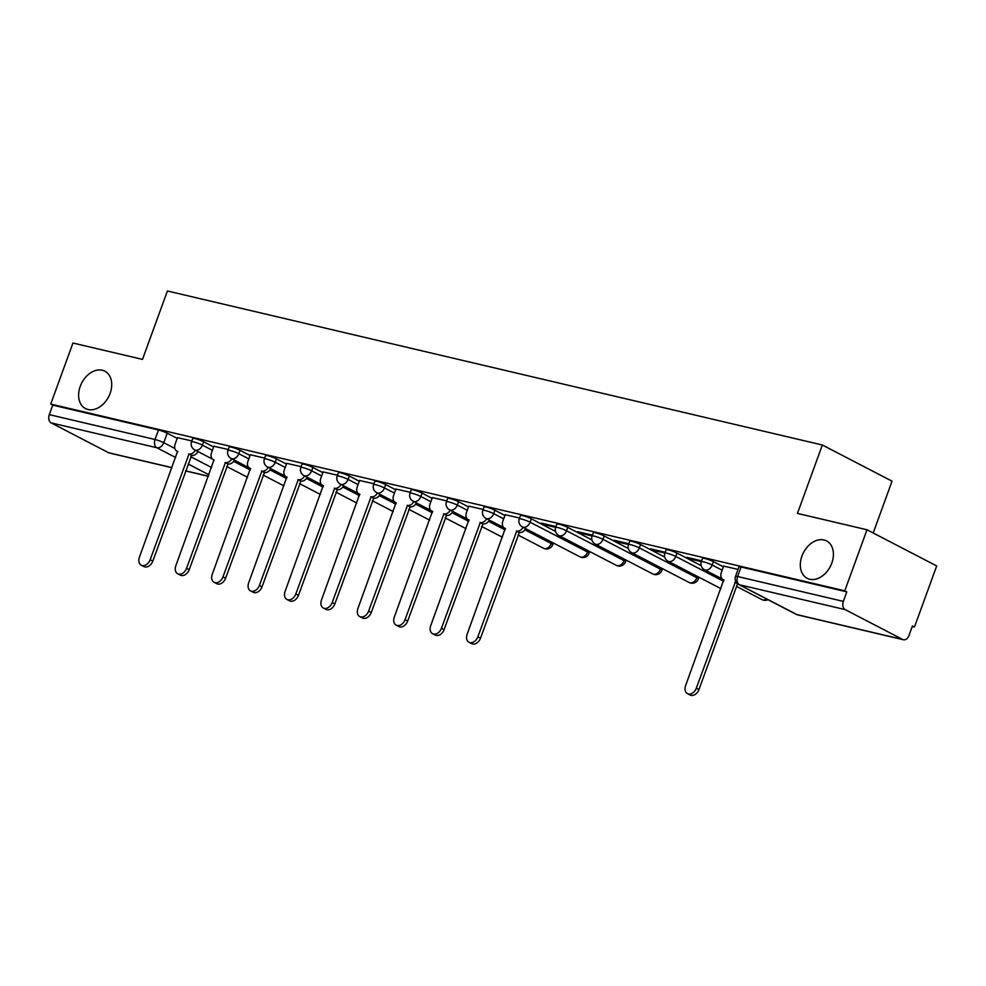 <?xml version="1.0" encoding="UTF-8"?>
<svg xmlns="http://www.w3.org/2000/svg" width="986" height="986" viewBox="0 0 986 986"><rect width="100%" height="100%" fill="white"/><g stroke="black" fill="none" stroke-linecap="round" stroke-linejoin="round"><path stroke-width="1.48" d="M110.112 393.389A21.051 15.123 117.4 0 1 85.474 408.574A21.051 15.123 117.4 0 1 80.236 386.364A21.051 15.123 117.4 0 1 104.873 371.192A21.051 15.123 117.4 0 1 110.112 393.389M831.802 563.117A21.051 15.123 117.4 0 1 807.164 578.301A21.051 15.123 117.4 0 1 801.926 556.092A21.051 15.123 117.4 0 1 826.564 540.92A21.051 15.123 117.4 0 1 831.802 563.117M213.629 446.954L203.634 441.765A6.582 0.813 -160 0 0 194.908 438.56A6.582 0.813 -160 0 0 192.788 438.413L191.555 441.79A6.582 0.813 20 0 1 193.675 441.925A6.582 0.813 20 0 1 202.413 445.142L212.397 450.319M250.037 455.52L240.054 450.331A6.582 0.813 -160 0 0 231.316 447.126A6.582 0.813 -160 0 0 229.196 446.978L227.976 450.355A6.582 0.813 20 0 1 230.095 450.491A6.582 0.813 20 0 1 238.822 453.708L248.817 458.884M286.458 464.073L276.462 458.897A6.582 0.813 -160 0 0 267.736 455.68A6.582 0.813 -160 0 0 265.616 455.544L264.384 458.921A6.582 0.813 20 0 1 266.503 459.057A6.582 0.813 20 0 1 275.23 462.261L285.225 467.45M322.866 472.639L312.87 467.45A6.582 0.813 -160 0 0 304.144 464.246A6.582 0.813 -160 0 0 302.024 464.11L300.792 467.475A6.582 0.813 20 0 1 302.912 467.623A6.582 0.813 20 0 1 311.65 470.827L321.633 476.016M359.274 481.205L349.29 476.016A6.582 0.813 -160 0 0 340.552 472.812A6.582 0.813 -160 0 0 338.432 472.664L337.212 476.041A6.582 0.813 20 0 1 339.332 476.189A6.582 0.813 20 0 1 348.058 479.393L358.041 484.582M395.682 489.771L385.699 484.582A6.582 0.813 -160 0 0 376.96 481.378A6.582 0.813 -160 0 0 374.853 481.23L373.62 484.607A6.582 0.813 20 0 1 375.74 484.742A6.582 0.813 20 0 1 384.466 487.959L394.462 493.136M432.102 498.324L422.107 493.148A6.582 0.813 -160 0 0 413.38 489.931A6.582 0.813 -160 0 0 411.261 489.795L410.028 493.173A6.582 0.813 20 0 1 412.148 493.308A6.582 0.813 20 0 1 420.886 496.513L430.87 501.701M468.51 506.89L458.527 501.701A6.582 0.813 -160 0 0 449.789 498.497A6.582 0.813 -160 0 0 447.669 498.361L446.436 501.738A6.582 0.813 20 0 1 448.556 501.874A6.582 0.813 20 0 1 457.294 505.078L467.278 510.267M504.918 515.456L494.935 510.267A6.582 0.813 -160 0 0 486.197 507.063A6.582 0.813 -160 0 0 484.077 506.927L482.857 510.292A6.582 0.813 20 0 1 484.976 510.44A6.582 0.813 20 0 1 493.703 513.644L503.698 518.833M555.5 531.38L531.343 518.833A6.582 0.813 -160 0 0 522.617 515.629A6.582 0.813 -160 0 0 520.497 515.481L519.265 518.858A6.582 0.813 20 0 1 521.384 519.006A6.582 0.813 20 0 1 530.111 522.21L587.619 552.061A6.582 0.813 20 0 1 589.135 553.208L589.739 551.556M591.92 539.934L567.751 527.399A6.582 0.813 -160 0 0 559.025 524.195A6.582 0.813 -160 0 0 556.905 524.047L555.673 527.424A6.582 0.813 20 0 1 557.793 527.559A6.582 0.813 20 0 1 566.531 530.776L624.039 560.627A6.582 0.813 20 0 1 625.543 561.774L626.147 560.122M628.328 548.499L604.171 535.965A6.582 0.813 -160 0 0 595.433 532.748A6.582 0.813 -160 0 0 593.313 532.613L592.093 535.99A6.582 0.813 20 0 1 594.213 536.125A6.582 0.813 20 0 1 602.939 539.33L660.447 569.181A6.582 0.813 20 0 1 661.963 570.339L662.567 568.688M664.737 557.065L640.58 544.519A6.582 0.813 -160 0 0 631.853 541.314A6.582 0.813 -160 0 0 629.734 541.178L628.501 544.543A6.582 0.813 20 0 1 630.621 544.691A6.582 0.813 20 0 1 639.347 547.896L696.855 577.747A6.582 0.813 20 0 1 698.371 578.905L698.975 577.254M701.157 565.631L676.988 553.084A6.582 0.813 -160 0 0 668.262 549.88A6.582 0.813 -160 0 0 666.142 549.732L664.909 553.109A6.582 0.813 20 0 1 667.029 553.257A6.582 0.813 20 0 1 675.767 556.461L723.576 581.284M723.391 566.839L713.408 561.65A6.582 0.813 -160 0 0 704.67 558.446A6.582 0.813 -160 0 0 702.55 558.298L701.329 561.675A6.582 0.813 20 0 1 703.449 561.81A6.582 0.813 20 0 1 712.175 565.027L722.159 570.204M912.26 626.48L914.478 626.997L912.444 625.937L908.993 635.452A6.582 4.511 103.2 0 1 903.422 639.754A6.582 4.511 103.2 0 1 902.695 639.483L845.187 609.619L739.451 584.76L796.959 614.611L902.695 639.483M873.189 532.982L892.047 481.193L822.349 445.006L797.452 513.41L867.002 529.778L844.78 590.811L50.73 404.075L72.952 343.029L142.502 359.385L167.398 290.981L822.349 445.006M867.002 529.778L936.7 565.952L914.478 626.997M171.983 467.734L109.36 453.005A6.582 4.511 -76.8 0 1 108.633 452.734L51.136 422.883A6.582 4.511 -76.8 0 1 49.3 414.638L52.763 405.123L158.499 429.995A6.582 0.813 20 0 1 167.226 433.199L177.221 438.388M52.763 405.123L50.73 404.075M846.814 591.871L741.078 566.999A6.582 0.813 -160 0 0 738.97 566.864L735.507 576.379A6.582 0.813 20 0 1 737.627 576.514L843.35 601.386L846.814 591.871L844.78 590.811M843.35 601.386A6.582 4.511 103.2 0 0 845.187 609.619M738.033 569.403L723.662 566.112M701.625 560.837L686.934 557.386L689.978 558.963L690.274 558.175M665.217 552.283L650.526 548.82L653.57 550.41L653.866 549.609M628.809 543.717L614.105 540.254L617.162 541.844L617.446 541.043M592.389 535.151L577.697 531.7L580.742 533.278L581.037 532.477M555.981 526.586L541.289 523.135L544.334 524.712L544.629 523.923M519.573 518.02L505.189 514.729M483.152 509.466L468.769 506.163M446.744 500.9L432.361 497.61M410.336 492.334L395.953 489.044M373.916 483.769L359.545 480.478M337.508 475.215L323.125 471.912M301.1 466.649L286.716 463.346M264.692 458.083L250.308 454.792M228.271 449.517L213.888 446.227M191.863 440.952L177.48 437.661M689.978 558.963L701.342 561.638A6.582 6.582 0 0 0 704.472 569.76A6.582 4.72 -62.6 0 0 705.273 570.056A6.582 4.72 117.4 0 0 712.175 565.027L713.408 561.65M653.57 550.41L664.921 553.072A6.582 6.582 0 0 0 668.064 561.207A6.582 4.72 -62.6 0 0 668.865 561.502A6.582 4.72 117.4 0 0 675.767 556.461L676.988 553.084M617.162 541.844L628.513 544.519A6.582 6.582 0 0 0 631.656 552.641A6.582 4.72 -62.6 0 0 632.445 552.936A6.582 4.72 117.4 0 0 639.347 547.896L640.58 544.519M580.742 533.278L592.105 535.953M544.334 524.712L555.685 527.387M723.687 566.026L721.321 572.521A6.582 4.72 -62.6 0 0 722.96 579.46A6.582 4.72 -62.6 0 0 723.761 579.756L685.59 685.664A7.568 5.435 -62.6 0 0 687.476 693.651A7.568 5.435 -62.6 0 0 696.326 688.191L735.199 582.443A6.582 4.72 -62.6 0 0 736.394 582.529M737.565 583.749L698.963 689.559A7.568 5.435 117.4 0 1 690.114 695.019L687.476 693.651M734.841 582.369L737.491 583.737M505.214 514.655L502.848 521.15A6.582 4.72 -62.6 0 0 504.487 528.077A6.582 4.72 -62.6 0 0 505.288 528.373L467.117 634.281A7.568 5.435 -62.6 0 0 469.003 642.268A7.568 5.435 -62.6 0 0 477.853 636.808L516.726 531.072A6.582 4.72 -62.6 0 0 523.061 527.288M525.698 528.656A6.582 4.72 117.4 0 1 519.363 532.44L480.502 638.188A7.568 5.435 117.4 0 1 471.641 643.636L469.003 642.268M516.368 530.986L519.018 532.354M468.806 506.089L466.44 512.584A6.582 4.72 -62.6 0 0 468.079 519.523A6.582 4.72 -62.6 0 0 468.88 519.819L430.709 625.728A7.568 5.435 -62.6 0 0 432.583 633.702A7.568 5.435 -62.6 0 0 441.445 628.255L480.318 522.506A6.582 4.72 -62.6 0 0 486.653 518.722M489.29 520.09A6.582 4.72 117.4 0 1 482.955 523.874L444.082 629.623A7.568 5.435 117.4 0 1 435.233 635.07L432.583 633.702M479.96 522.42L482.598 523.788M432.398 497.523L430.032 504.019A6.582 4.72 -62.6 0 0 431.658 510.958A6.582 4.72 -62.6 0 0 432.46 511.253L394.289 617.162A7.568 5.435 -62.6 0 0 396.175 625.136A7.568 5.435 -62.6 0 0 405.036 619.689L443.897 513.94A6.582 4.72 -62.6 0 0 450.232 510.156M452.882 511.524A6.582 4.72 117.4 0 1 446.547 515.308L407.674 621.057A7.568 5.435 117.4 0 1 398.825 626.517L396.175 625.136M443.552 513.854L446.19 515.234M395.978 488.957L393.611 495.453A6.582 4.72 -62.6 0 0 395.25 502.392A6.582 4.72 -62.6 0 0 396.052 502.687L357.881 608.596A7.568 5.435 -62.6 0 0 359.767 616.57A7.568 5.435 -62.6 0 0 368.616 611.123L407.489 505.374A6.582 4.72 -62.6 0 0 413.824 501.591M416.462 502.959A6.582 4.72 117.4 0 1 410.127 506.755L371.266 612.491A7.568 5.435 117.4 0 1 362.404 617.951L359.767 616.57M407.144 505.3L409.782 506.668M359.57 480.392L357.203 486.887A6.582 4.72 -62.6 0 0 358.842 493.826A6.582 4.72 -62.6 0 0 359.644 494.122L321.473 600.03A7.568 5.435 -62.6 0 0 323.359 608.017A7.568 5.435 -62.6 0 0 332.208 602.557L371.081 496.821A6.582 4.72 -62.6 0 0 377.416 493.025M380.054 494.405A6.582 4.72 117.4 0 1 373.719 498.189L334.846 603.937A7.568 5.435 117.4 0 1 325.996 609.385L323.359 608.017M370.724 496.734L373.374 498.103M323.161 471.838L320.795 478.333A6.582 4.72 -62.6 0 0 322.434 485.272A6.582 4.72 -62.6 0 0 323.223 485.556L285.065 591.477A7.568 5.435 -62.6 0 0 286.938 599.451A7.568 5.435 -62.6 0 0 295.8 593.991L334.661 488.255A6.582 4.72 -62.6 0 0 340.996 484.471M343.646 485.839A6.582 4.72 117.4 0 1 337.311 489.623L298.438 595.371A7.568 5.435 117.4 0 1 289.588 600.819L286.938 599.451M334.316 488.169L336.953 489.537M286.741 463.272L284.387 469.767A6.582 4.72 -62.6 0 0 286.014 476.706A6.582 4.72 -62.6 0 0 286.815 477.002L248.645 582.911A7.568 5.435 -62.6 0 0 250.53 590.885A7.568 5.435 -62.6 0 0 259.38 585.438L298.253 479.689A6.582 4.72 -62.6 0 0 304.588 475.905M307.225 477.273A6.582 4.72 117.4 0 1 300.89 481.057L262.029 586.806A7.568 5.435 117.4 0 1 253.168 592.253L250.53 590.885M297.908 479.603L300.545 480.983M250.333 454.706L247.967 461.201A6.582 4.72 -62.6 0 0 249.606 468.14A6.582 4.72 -62.6 0 0 250.407 468.436L212.236 574.345A7.568 5.435 -62.6 0 0 214.122 582.319A7.568 5.435 -62.6 0 0 222.972 576.872L261.845 471.123A6.582 4.72 -62.6 0 0 268.18 467.339M270.817 468.707A6.582 4.72 117.4 0 1 264.482 472.491L225.609 578.24A7.568 5.435 117.4 0 1 216.76 583.7L214.122 582.319M261.487 471.037L264.137 472.417M213.925 446.14L211.559 452.636A6.582 4.72 -62.6 0 0 213.198 459.575A6.582 4.72 -62.6 0 0 213.987 459.87L175.828 565.779A7.568 5.435 -62.6 0 0 177.702 573.766A7.568 5.435 -62.6 0 0 186.564 568.306L225.424 462.557A6.582 4.72 -62.6 0 0 231.759 458.773M234.409 460.154A6.582 4.72 117.4 0 1 228.074 463.938L189.201 569.674A7.568 5.435 117.4 0 1 180.352 575.134L177.702 573.766M225.079 462.483L227.717 463.851M177.505 437.587L175.151 444.082A6.582 4.72 -62.6 0 0 176.777 451.009A6.582 4.72 -62.6 0 0 177.579 451.305L139.408 557.213A7.568 5.435 -62.6 0 0 141.294 565.2A7.568 5.435 -62.6 0 0 150.155 559.74L189.016 454.004A6.582 4.72 -62.6 0 0 195.351 450.208M197.989 451.588A6.582 4.72 117.4 0 1 191.654 455.372L152.793 561.12A7.568 5.435 117.4 0 1 143.931 566.568L141.294 565.2M188.671 453.917L191.309 455.285M203.634 441.765L202.413 445.142A6.582 4.72 117.4 0 1 195.511 450.171A6.582 4.72 -62.6 0 1 194.71 449.875L212.545 459.143M240.054 450.331L238.822 453.708A6.582 4.72 117.4 0 1 231.92 458.736A6.582 4.72 -62.6 0 1 231.118 458.441L248.953 467.697M276.462 458.897L275.23 462.261A6.582 4.72 117.4 0 1 268.328 467.302A6.582 4.72 -62.6 0 1 267.539 467.007L285.373 476.263M312.87 467.45L311.65 470.827A6.582 4.72 117.4 0 1 304.748 475.868A6.582 4.72 -62.6 0 1 303.947 475.572L321.781 484.829M349.29 476.016L348.058 479.393A6.582 4.72 117.4 0 1 341.156 484.434A6.582 4.72 -62.6 0 1 340.355 484.138L358.189 493.394M385.699 484.582L384.466 487.959A6.582 4.72 117.4 0 1 377.564 492.988A6.582 4.72 -62.6 0 1 376.775 492.692L394.61 501.96M422.107 493.148L420.886 496.513A6.582 4.72 117.4 0 1 413.984 501.554A6.582 4.72 -62.6 0 1 413.183 501.258L431.018 510.514M458.527 501.701L457.294 505.078A6.582 4.72 117.4 0 1 450.392 510.119A6.582 4.72 -62.6 0 1 449.591 509.824L467.426 519.08M494.935 510.267L493.703 513.644A6.582 4.72 117.4 0 1 486.801 518.685A6.582 4.72 -62.6 0 1 485.999 518.389L503.834 527.646M531.343 518.833L530.111 522.21A6.582 4.72 117.4 0 1 523.221 527.239A6.582 4.72 -62.6 0 1 522.42 526.955L579.916 556.807A6.582 4.72 -62.6 0 0 580.717 557.102A6.582 4.72 -62.6 0 0 587.619 552.061L588.112 550.718M567.751 527.399L566.531 530.776A6.582 4.72 117.4 0 1 559.629 535.805A6.582 4.72 -62.6 0 1 558.828 535.509L616.336 565.36A6.582 4.72 -62.6 0 0 617.137 565.656A6.582 4.72 -62.6 0 0 624.039 560.627L624.52 559.284M604.171 535.965L602.939 539.33A6.582 4.72 117.4 0 1 596.037 544.371A6.582 4.72 -62.6 0 1 595.236 544.075L652.744 573.926A6.582 4.72 -62.6 0 0 653.545 574.222A6.582 4.72 -62.6 0 0 660.447 569.181L660.94 567.837M167.226 433.199L163.762 442.714L174.855 448.47M190.779 456.74L211.583 467.537M208.946 474.784L188.141 463.987M175.693 457.529L156.86 447.743L51.136 422.883M108.633 452.734L172.02 467.635M185.651 470.84L208.428 476.201M233.62 461.337L250.234 469.965M270.041 469.903L286.643 478.53M306.449 478.469L323.051 487.084M342.857 487.035L359.459 495.65M379.277 495.601L395.879 504.216M415.685 504.154L432.287 512.782M452.093 512.72L468.695 521.347M488.501 521.286L505.115 529.901M524.922 529.852L551.211 543.496A6.582 0.813 20 0 1 552.727 544.654L553.331 542.99M551.704 542.152L551.211 543.496A6.582 4.72 -62.6 0 1 544.309 548.536A6.582 4.72 -62.6 0 1 543.508 548.241A6.582 6.582 0 0 0 552.727 544.654M697.348 576.403L696.855 577.747A6.582 4.72 -62.6 0 1 689.953 582.788A6.582 4.72 -62.6 0 1 689.152 582.492A6.582 6.582 0 0 0 698.371 578.905M767.946 599.673A6.582 6.582 0 0 1 761.981 599.624A6.582 4.72 -62.6 0 0 762.782 599.919A6.582 4.72 -62.6 0 0 766.615 598.983M741.078 566.999L737.627 576.514A6.582 4.511 -76.8 0 0 739.451 584.76A6.582 4.72 117.4 0 1 738.65 584.464L796.158 614.315A6.582 6.582 0 0 0 797.686 614.882L903.422 639.754M158.499 429.995L155.036 439.497A6.582 0.813 20 0 1 163.762 442.714A6.582 4.72 -62.6 0 1 156.86 447.743A6.582 4.511 -76.8 0 1 155.036 439.497L49.3 414.638M797.686 614.882A6.582 4.511 103.2 0 1 796.959 614.611A6.582 4.72 117.4 0 1 796.158 614.315M735.199 582.443L737.331 583.552M696.326 688.191L698.963 689.559M516.726 531.072L519.363 532.44M477.853 636.808L480.502 638.188M480.318 522.506L482.955 523.874M441.445 628.255L444.082 629.623M443.897 513.94L446.547 515.308M405.036 619.689L407.674 621.057M407.489 505.374L410.127 506.755M368.616 611.123L371.266 612.491M371.081 496.821L373.719 498.189M332.208 602.557L334.846 603.937M334.661 488.255L337.311 489.623M295.8 593.991L298.438 595.371M298.253 479.689L300.89 481.057M259.38 585.438L262.029 586.806M261.845 471.123L264.482 472.491M222.972 576.872L225.609 578.24M225.424 462.557L228.074 463.938M186.564 568.306L189.201 569.674M189.016 454.004L191.654 455.372M150.155 559.74L152.793 561.12M761.981 599.624L736.517 586.399M722.307 579.029L704.472 569.76M720.902 588.63L668.064 561.207M689.152 582.492L631.656 552.641M652.744 573.926A6.582 6.582 0 0 0 661.963 570.339M592.093 535.99A6.582 6.582 0 0 0 595.236 544.075M616.336 565.36A6.582 6.582 0 0 0 625.543 561.774M555.673 527.424A6.582 6.582 0 0 0 558.828 535.509M579.916 556.807A6.582 6.582 0 0 0 589.135 553.208M519.265 518.858A6.582 6.582 0 0 0 522.42 526.955M543.508 548.241L518.044 535.016M482.857 510.292A6.582 6.582 0 0 0 485.999 518.389M502.441 537.259L481.636 526.462M446.436 501.738A6.582 6.582 0 0 0 449.591 509.824M466.021 528.693L445.228 517.896M410.028 493.173A6.582 6.582 0 0 0 413.183 501.258M429.613 520.127L408.808 509.331M373.62 484.607A6.582 6.582 0 0 0 376.775 492.692M393.204 511.561L372.4 500.765M337.212 476.041A6.582 6.582 0 0 0 340.355 484.138M356.784 503.008L335.992 492.199M300.792 467.475A6.582 6.582 0 0 0 303.947 475.572M320.376 494.442L299.571 483.645M264.384 458.921A6.582 6.582 0 0 0 267.539 467.007M283.968 485.876L263.163 475.079M227.976 450.355A6.582 6.582 0 0 0 231.118 458.441M247.548 477.31L226.755 466.514M191.555 441.79A6.582 6.582 0 0 0 194.71 449.875M185.614 470.938L208.391 476.3M735.507 576.379A6.582 6.582 0 0 0 738.65 584.464M722.96 579.46L724.044 580.027M504.487 528.077L505.571 528.644M468.079 519.523L469.163 520.078M431.658 510.958L432.743 511.512M395.25 502.392L396.335 502.959M358.842 493.826L359.927 494.393M322.434 485.272L323.507 485.827M286.014 476.706L287.099 477.261M249.606 468.14L250.69 468.707M213.198 459.575L214.27 460.142M176.777 451.009L177.862 451.576"/></g></svg>
